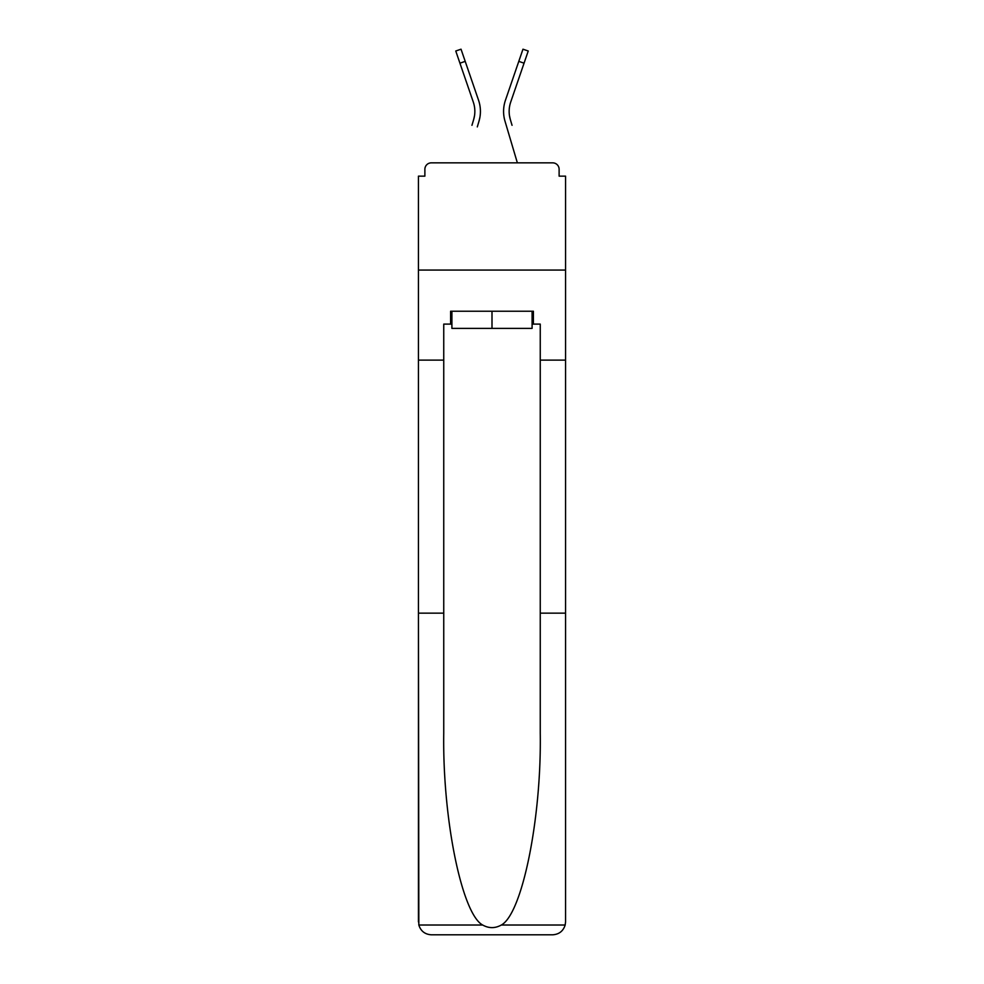 <?xml version="1.0" encoding="UTF-8"?>
<svg xmlns="http://www.w3.org/2000/svg" width="984" height="984" viewBox="0 0 984 984"><rect width="100%" height="100%" fill="white"/><g stroke="black" fill="none" stroke-linecap="round" stroke-linejoin="round"><path stroke-width="1.48" d="M540.253 613.155L565.554 613.155L565.554 921.934L565.554 176.148L559.121 176.148L559.121 169.285A6.433 6.433 0 0 0 552.688 162.852L431.312 162.852A6.433 6.433 0 0 0 424.879 169.285L424.879 176.148L418.446 176.148L418.446 270.059L565.554 270.059L418.446 270.059L418.446 360.119L443.747 360.119L443.747 733.117C442.419 818.344 461.779 913.816 482.664 925.021C488.876 928.478 495.1 928.478 501.336 925.021C522.221 913.816 541.581 818.344 540.253 733.117L540.253 324.105L533.389 324.105L533.389 311.239L450.611 311.239L450.611 324.105L451.902 324.105M559.121 176.148L559.121 169.285M552.688 162.852L525.456 162.852M458.544 162.852L431.312 162.852M424.879 169.285L424.879 176.148M474.509 115.78L473.661 119.556L474.509 115.78M465.211 61.365L459.934 63.185L455.764 51.008L461.029 49.2L478.556 100.245A34.305 34.305 0 0 1 479.011 121.143L477.302 126.899M471.951 125.312L473.661 119.556A28.733 28.733 0 0 0 473.292 102.053A28.733 28.733 0 0 1 474.841 111.389A28.733 28.733 0 0 0 473.292 102.053A28.733 28.733 0 0 1 474.841 111.389A28.733 28.733 0 0 0 473.292 102.053A28.733 28.733 0 0 1 474.841 111.389A28.733 28.733 0 0 0 473.292 102.053A28.733 28.733 0 0 1 474.841 111.389A28.733 28.733 0 0 0 473.292 102.053A28.733 28.733 0 0 1 474.841 111.389A28.733 28.733 0 0 0 473.292 102.053A28.733 28.733 0 0 1 474.841 111.389M509.491 115.78L510.339 119.556L509.491 115.78M504.989 121.143L517.363 162.852L504.989 121.143A34.305 34.305 0 0 1 505.444 100.245L522.971 49.2L528.236 51.008L510.708 102.053A28.733 28.733 0 0 0 510.339 119.556L512.049 125.312M532.098 311.239L532.098 328.385L451.902 328.385L451.902 311.239M492 311.239L492 328.385M443.747 613.155L418.446 613.155L418.827 925.021C420.771 931.098 424.94 934.369 431.312 934.8L463.907 934.8M431.312 934.8L552.688 934.8L431.312 934.8M520.093 934.8L552.688 934.8C559.06 934.369 563.229 931.098 565.173 925.021L565.554 921.934M418.446 921.934L418.446 360.119M565.554 360.119L540.253 360.119M450.611 324.105L443.747 324.105L443.747 360.119M532.098 324.105L533.389 324.105M510.708 102.053A28.733 28.733 0 0 0 509.159 111.389A28.733 28.733 0 0 1 510.708 102.053A28.733 28.733 0 0 0 509.159 111.389A28.733 28.733 0 0 1 510.708 102.053A28.733 28.733 0 0 0 509.159 111.389A28.733 28.733 0 0 1 510.708 102.053A28.733 28.733 0 0 0 509.159 111.389A28.733 28.733 0 0 1 510.708 102.053A28.733 28.733 0 0 0 509.159 111.389A28.733 28.733 0 0 1 510.708 102.053A28.733 28.733 0 0 0 509.159 111.389A28.733 28.733 0 0 1 510.708 102.053A28.733 28.733 0 0 0 509.159 111.389A28.733 28.733 0 0 1 510.708 102.053A28.733 28.733 0 0 0 509.159 111.389A28.733 28.733 0 0 1 510.708 102.053A28.733 28.733 0 0 0 509.159 111.389A28.733 28.733 0 0 1 510.708 102.053A28.733 28.733 0 0 0 509.159 111.389A28.733 28.733 0 0 1 510.708 102.053A28.733 28.733 0 0 0 509.159 111.389A28.733 28.733 0 0 1 510.708 102.053A28.733 28.733 0 0 0 509.159 111.389A28.733 28.733 0 0 1 510.708 102.053A28.733 28.733 0 0 0 509.159 111.389A28.733 28.733 0 0 1 510.708 102.053A28.733 28.733 0 0 0 509.159 111.389A28.733 28.733 0 0 1 510.708 102.053A28.733 28.733 0 0 0 509.159 111.389A28.733 28.733 0 0 1 510.708 102.053A28.733 28.733 0 0 0 509.159 111.389A28.733 28.733 0 0 1 510.708 102.053A28.733 28.733 0 0 0 509.159 111.389A28.733 28.733 0 0 1 510.708 102.053A28.733 28.733 0 0 0 509.159 111.389A28.733 28.733 0 0 1 510.708 102.053A28.733 28.733 0 0 0 509.159 111.389A28.733 28.733 0 0 1 510.708 102.053A28.733 28.733 0 0 0 509.159 111.389A28.733 28.733 0 0 1 510.708 102.053A28.733 28.733 0 0 0 509.159 111.389M478.556 100.245L472.591 82.865M459.934 63.185L473.292 102.053M479.011 121.143L479.897 117.379M505.444 100.245L511.409 82.865M418.827 925.021L482.664 925.021M501.336 925.021L565.173 925.021M524.066 63.185L518.789 61.365"/></g></svg>
